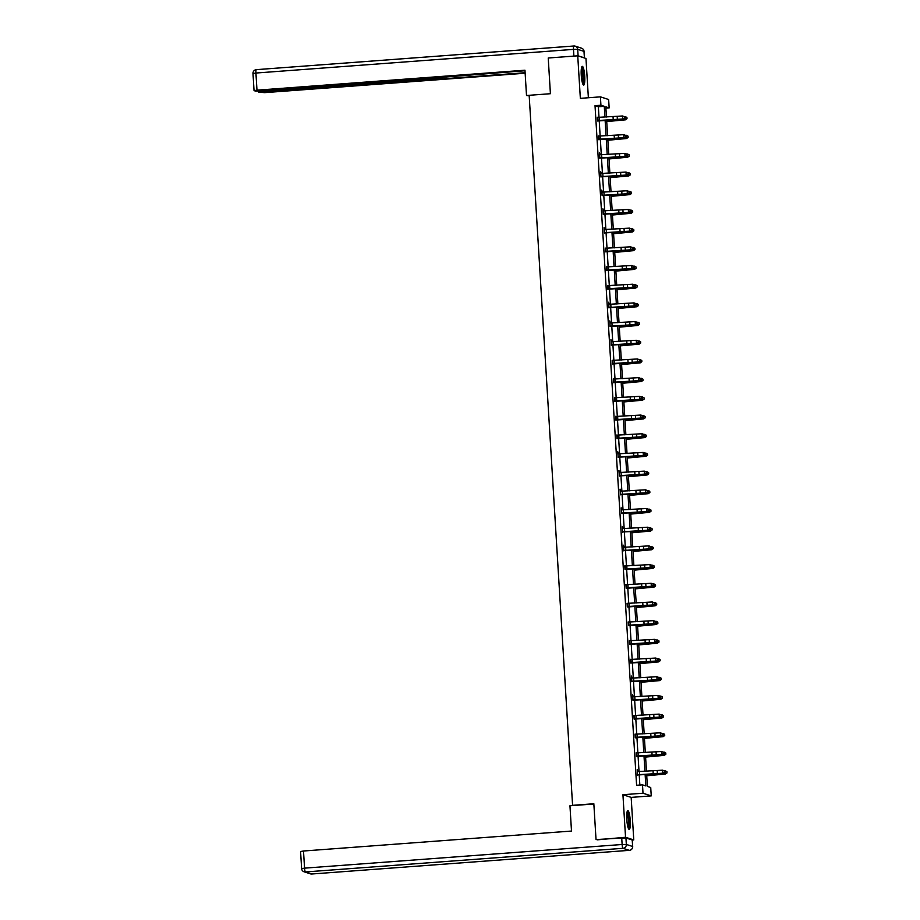 <?xml version="1.0" encoding="UTF-8"?>
<svg xmlns="http://www.w3.org/2000/svg" width="920" height="920" viewBox="0 0 920 920"><rect width="100%" height="100%" fill="white"/><g stroke="black" fill="none" stroke-linecap="round" stroke-linejoin="round"><path stroke-width="1.38" d="M630.257 820.582A9.384 1.69 85.7 0 0 627.819 810.658A9.384 1.69 85.7 0 0 626.784 819.456A9.384 1.69 85.7 0 0 629.211 829.38A9.384 1.69 85.7 0 0 630.257 820.582M584.729 76.268A9.384 1.69 85.7 0 0 582.291 66.355A9.384 1.69 85.7 0 0 581.256 75.152A9.384 1.69 85.7 0 0 583.694 85.077A9.384 1.69 85.7 0 0 584.729 76.268M646.656 774.433L647.381 786.428L650.727 787.508L651.233 795.892L643.011 793.224L642.494 784.841L645.828 785.921L645.127 774.49M632.281 840.029L633.765 839.925L631.166 797.387L651.233 795.892M588.374 97.75L585.971 58.466L577.737 55.809L580.347 98.348L600.415 96.853L608.637 99.509L609.155 107.904L605.82 106.823L606.441 117.012M605.9 108.146L609.155 107.904M597.23 839.845L625.543 837.257L633.765 839.925M596.022 839.454L593.837 803.746L572.585 805.333L529.161 95.3L550.413 93.713L548.228 58.006L577.737 55.809M572.585 805.333L573.194 805.529M599 117.3L598.356 106.754L595.021 105.673L636.594 785.277L642.494 784.841M639.848 785.036L639.216 774.72M639.02 771.5L638.066 756.033M637.87 752.813L636.928 737.345M636.732 734.125L635.789 718.646M635.594 715.426L634.639 699.959M634.443 696.739L633.5 681.271M633.305 678.051L632.351 662.572M632.155 659.352L631.212 643.885M631.016 640.665L630.073 625.197M629.866 621.966L628.923 606.498M628.728 603.279L627.785 587.811M627.589 584.591L626.635 569.123M626.439 565.892L625.496 550.424M625.301 547.204L624.358 531.737M624.151 528.517L623.208 513.038M623.012 509.818L622.069 494.35M621.874 491.13L620.919 475.663M620.724 472.443L619.781 456.964M619.585 453.744L618.631 438.276M618.435 435.056L617.492 419.589M617.297 416.369L616.354 400.89M616.158 397.67L615.204 382.202M615.008 378.982L614.065 363.515M613.87 360.295L612.915 344.816M612.72 341.596L611.777 326.128M611.581 322.909L610.638 307.441M610.431 304.221L609.488 288.742M609.293 285.522L608.35 270.055M608.154 266.834L607.2 251.367M607.005 248.135L606.061 232.668M605.866 229.448L604.923 213.98M604.716 210.761L603.773 195.293M603.577 192.061L602.634 176.594M602.439 173.374L601.484 157.906M601.289 154.686L600.346 139.207M600.15 135.987L599.207 120.52M597.862 117.369L598.069 120.727M599.012 136.056L599.207 139.415M600.15 154.744L599.483 152.685L599.828 158.378M601.289 173.443L600.622 171.384L600.967 177.065M602.439 192.13L601.76 190.072L602.117 195.753M603.577 210.818L602.91 208.759L603.255 214.452M604.727 229.517L604.049 227.458L604.405 233.139M605.866 248.204L606.073 251.574M607.005 266.892L607.211 270.261M608.154 285.591L608.361 288.949M609.293 304.278L608.626 302.22L608.971 307.912M610.443 322.966L609.764 320.907L610.121 326.6M611.581 341.665L610.914 339.606L611.259 345.287M612.731 360.353L612.927 363.722M613.87 379.04L614.077 382.409M615.008 397.739L615.216 401.097M616.158 416.426L616.365 419.796M617.297 435.114L617.504 438.483M618.447 453.813L617.769 451.754L618.113 457.435M619.585 472.5L618.918 470.442L619.263 476.134M620.724 491.199L620.057 489.129L620.402 494.822M621.874 509.887L621.195 507.828L621.552 513.509M623.012 528.574L622.345 526.516L622.69 532.208M624.162 547.273L623.484 545.215L623.841 550.896M625.301 565.961L625.508 569.33M626.439 584.648L626.646 588.018M627.589 603.347L627.796 606.706M628.728 622.035L628.935 625.404M629.878 640.722L630.085 644.092M631.016 659.421L631.223 662.779M632.155 678.109L631.488 676.05L631.833 681.743M633.305 696.796L632.638 694.738L632.983 700.431M634.443 715.495L634.65 718.853M635.594 734.183L635.8 737.553M636.732 752.87L636.939 756.24M637.882 771.569L637.203 769.511L637.548 775.192M631.166 797.387L622.932 794.719L625.543 837.257M622.932 794.719L643.011 793.224M595.021 105.673L600.921 105.236L600.415 96.853M606.636 120.232L607.591 135.7M607.786 138.92L608.73 154.399M608.925 157.619L609.868 173.086M610.075 176.306L611.018 191.774M611.213 194.994L612.156 210.473M612.352 213.693L613.306 229.16M613.502 232.38L614.445 247.848M614.64 251.079L615.583 266.547M615.79 269.767L616.733 285.234M616.929 288.454L617.872 303.922M618.067 307.153L619.022 322.621M619.217 325.841L620.16 341.308M620.356 344.528L621.31 359.996M621.506 363.228L622.449 378.695M622.644 381.915L623.587 397.382M623.783 400.603L624.737 416.07M624.933 419.301L625.876 434.769M626.071 437.989L627.026 453.456M627.221 456.676L628.164 472.155M628.36 475.375L629.303 490.843M629.51 494.063L630.453 509.53M630.648 512.75L631.591 528.229M631.787 531.449L632.741 546.917M632.937 550.137L633.88 565.604M634.075 568.824L635.019 584.303M635.226 587.523L636.168 602.991M636.364 606.211L637.307 621.678M637.502 624.91L638.457 640.377M638.653 643.597L639.595 659.065M639.791 662.285L640.734 677.752M640.941 680.984L641.884 696.452M642.08 699.671L643.022 715.139M643.218 718.359L644.172 733.827M644.368 737.058L645.311 752.525M645.506 755.745L646.461 771.213M604.923 117.07L604.268 106.317L600.921 105.236M644.931 771.27L643.988 755.803M643.793 752.583L642.838 737.115M642.643 733.895L641.7 718.417M641.505 715.196L640.561 699.729M640.355 696.509L639.411 681.042M639.216 677.821L638.273 662.342M638.077 659.122L637.123 643.655M636.928 640.435L635.984 624.967M635.789 621.736L634.846 606.269M634.639 603.048L633.696 587.581M633.5 584.361L632.557 568.893M632.362 565.662L631.407 550.194M631.212 546.974L630.269 531.507M630.073 528.287L629.13 512.819M628.923 509.588L627.981 494.12M627.785 490.9L626.842 475.433M626.646 472.213L625.692 456.734M625.496 453.514L624.553 438.046M624.358 434.827L623.404 419.359M623.208 416.139L622.265 400.66M622.069 397.44L621.126 381.972M620.931 378.752L619.976 363.285M619.781 360.065L618.838 344.586M618.643 341.366L617.688 325.898M617.492 322.678L616.549 307.211M616.354 303.979L615.411 288.512M615.204 285.292L614.261 269.825M614.065 266.604L613.122 251.137M612.927 247.905L611.972 232.438M611.777 229.218L610.834 213.75M610.638 210.53L609.695 195.063M609.488 191.831L608.545 176.364M608.35 173.144L607.407 157.677M607.211 154.456L606.257 138.989M606.061 135.757L605.119 120.29M598.356 106.754L604.268 106.317M597.31 117.242L597.54 120.543L622.759 118.979L622.575 115.989L624.898 116.84L624.496 117.99L624.898 116.84M624.496 117.99L622.759 118.979L623.956 119.105L618.573 119.611A9.027 0.655 -3.5 0 1 612.352 120.014L597.54 120.991M597.689 117.369L622.575 115.989L624.427 116.794M623.956 119.105L624.979 118.036M606.717 121.566L625.416 119.841L619.654 119.956A9.027 0.655 176.5 0 0 613.732 120.462L606.706 121.29M627.003 118.691L625.531 119.611L625.347 116.621L626.922 117.495L627.003 118.691L625.416 119.841M625.347 116.621L624.622 116.667M581.543 67.689A8.119 1.46 -94.3 0 1 583.096 72.162A8.119 1.46 -94.3 0 1 582.74 83.858M582.417 82.892A7.521 1.357 85.7 0 0 582.429 72.473A7.521 1.357 85.7 0 0 581.359 68.689M583.165 84.709A9.326 1.679 85.7 0 0 583.257 71.622A9.326 1.679 85.7 0 0 581.831 66.792M627.06 811.992A8.119 1.46 -94.3 0 1 628.624 816.466A8.119 1.46 -94.3 0 1 628.268 828.172M627.946 827.206A7.521 1.357 85.7 0 0 627.957 816.776A7.521 1.357 85.7 0 0 626.888 812.992M628.693 829.012A9.326 1.679 85.7 0 0 628.785 815.925A9.326 1.679 85.7 0 0 627.359 811.095M550.413 93.713L526.504 95.496L529.195 95.818M526.504 95.496L524.963 70.207L256.979 90.171L254.035 90.609L255.794 91.195L435.896 78.05L438.748 77.153M524.986 70.736L438.771 77.567M578.093 55.809L584.395 57.845L583.993 51.37L577.702 49.335L578.093 55.809L549.113 57.937M261.544 91.034L261.579 91.666L258.704 92.138L264.603 92.644L525.147 73.232M441.588 76.946L441.692 78.51L442.738 78.855L525.113 72.714M441.692 78.51L437.483 78.556L437.437 77.901M261.579 91.666L437.483 78.556M442.612 76.866L442.738 78.855M593.86 803.988L569.952 805.77L571.492 831.047L303.508 851.011L304.554 868.146L622.127 844.491L621.724 838.028L596.321 839.557M632.235 840.006L625.933 837.97L626.336 844.445L632.626 846.481L632.235 840.109M300.633 851.494L303.508 851.011M621.724 838.028L625.933 837.97M598.655 139.242L623.898 137.678L623.726 134.676L626.048 135.539L625.634 136.677L626.048 135.539M598.839 136.068L623.726 134.676L625.565 135.481M625.634 136.677L623.898 137.678L625.106 137.804L619.712 138.299A9.027 0.655 -3.5 0 1 613.49 138.701L598.678 139.679M625.106 137.804L626.117 136.735M599.806 157.929L625.048 156.365L624.864 153.375L627.187 154.227L626.784 155.376L627.187 154.227M626.716 154.18L624.864 153.375L599.99 154.755M626.784 155.376L625.048 156.365L626.244 156.492L620.862 156.986A9.027 0.655 -3.5 0 1 614.64 157.4L600.38 158.102M626.244 156.492L627.268 155.422M607.867 140.254L626.554 138.529L620.804 138.644A9.027 0.655 176.5 0 0 614.87 139.15L607.844 139.978M628.141 137.39L626.669 138.31L626.485 135.309L628.072 136.183L628.141 137.39L626.554 138.529M626.485 135.309L625.772 135.355M609.005 158.941L627.693 157.228L621.943 157.343A9.027 0.655 176.5 0 0 616.02 157.837L608.994 158.677M629.28 156.078L627.808 156.998L627.624 154.008L629.211 154.882L629.28 156.078L627.693 157.228M627.624 154.008L626.911 154.042M600.944 176.629L626.186 175.053L626.002 172.063L628.337 172.914L627.923 174.064L628.337 172.914M601.128 173.454L626.002 172.063L627.854 172.868M627.923 174.064L626.186 175.053L627.382 175.179L622 175.685A9.027 0.655 -3.5 0 1 615.779 176.088L601.519 176.789M627.382 175.179L628.406 174.121M601.91 192.027L602.106 195.304L627.336 193.752L627.153 190.75L629.476 191.613L629.073 192.751L629.476 191.613M602.266 192.142L627.153 190.75L628.992 191.555M629.073 192.751L627.336 193.752L628.532 193.879L623.15 194.373A9.027 0.655 -3.5 0 1 616.918 194.775L602.669 195.488M628.532 193.879L629.544 192.809M603.048 210.714L603.255 213.992L628.475 212.439L628.291 209.449L630.614 210.3L630.211 211.45L630.614 210.3M603.405 210.829L628.291 209.449L630.143 210.255M630.211 211.45L628.475 212.439L629.671 212.566L624.289 213.06A9.027 0.655 -3.5 0 1 618.067 213.474L603.807 214.176M629.671 212.566L630.694 211.496M610.155 177.64L628.843 175.915L623.093 176.03A9.027 0.655 176.5 0 0 617.159 176.536L610.132 177.364M630.43 174.765L628.958 175.697L628.774 172.695L630.349 173.57L630.43 174.765L628.843 175.915M628.774 172.695L628.049 172.742M611.294 196.328L629.981 194.603L624.231 194.73A9.027 0.655 176.5 0 0 618.309 195.224L611.282 196.052M631.568 193.464L630.096 194.384L629.912 191.383L631.499 192.268L631.568 193.464L629.981 194.603M629.912 191.383L629.199 191.429M612.432 215.015L631.131 213.302L625.37 213.417A9.027 0.655 176.5 0 0 619.447 213.911L612.421 214.751M632.719 212.152L631.246 213.072L631.062 210.082L632.638 210.956L632.719 212.152L631.131 213.302M631.062 210.082L630.338 210.117M604.198 229.402L604.394 232.691L629.625 231.138L629.441 228.137L631.764 228.988L631.361 230.138L631.764 228.988M604.555 229.528L629.441 228.137L631.281 228.942M631.361 230.138L629.625 231.138L630.821 231.265L625.428 231.759A9.027 0.655 -3.5 0 1 619.206 232.162L604.957 232.863M630.821 231.265L631.833 230.195M613.582 233.714L632.27 231.989L626.52 232.105A9.027 0.655 176.5 0 0 620.586 232.611L613.559 233.439M633.857 230.839L632.385 231.771L632.201 228.769L633.788 229.643L633.857 230.839L632.27 231.989M632.201 228.769L631.488 228.815M605.337 248.101L605.544 251.378L630.763 249.826L630.58 246.824L632.903 247.687L632.5 248.837L632.903 247.687M632.5 248.837L630.763 249.826L631.959 249.952L626.577 250.447A9.027 0.655 -3.5 0 1 620.356 250.849L605.544 251.827M605.693 248.216L630.58 246.824L632.431 247.63M631.959 249.952L632.983 248.883M614.721 252.402L633.42 250.677L627.658 250.803A9.027 0.655 176.5 0 0 621.736 251.298L614.709 252.126M634.995 249.538L633.523 250.458L633.351 247.457L634.926 248.342L634.995 249.538L633.42 250.677M633.351 247.457L632.626 247.503M606.487 266.788L606.682 270.066L631.902 268.513L631.718 265.523L634.053 266.374L633.638 267.524L634.053 266.374M633.638 267.524L631.902 268.513L633.109 268.64L627.716 269.135A9.027 0.655 -3.5 0 1 621.494 269.548L606.682 270.526M606.844 266.904L631.718 265.523L633.569 266.328M633.109 268.64L634.121 267.57M615.871 271.101L634.558 269.376L628.808 269.491A9.027 0.655 176.5 0 0 622.874 269.986L615.848 270.825M636.145 268.226L634.673 269.146L634.49 266.156L636.065 267.03L636.145 268.226L634.558 269.376M634.49 266.156L633.765 266.19M607.798 288.776L633.052 287.212L632.868 284.211L635.191 285.062L634.788 286.212L635.191 285.062M607.982 285.602L632.868 284.211L634.708 285.016M634.788 286.212L633.052 287.212L634.248 287.339L628.866 287.833A9.027 0.655 -3.5 0 1 622.633 288.236L607.832 289.214M634.248 287.339L635.26 286.269M617.009 289.788L635.697 288.063L629.947 288.178A9.027 0.655 176.5 0 0 624.024 288.684L616.998 289.512M637.284 286.913L635.812 287.845L635.628 284.843L637.215 285.717L637.284 286.913L635.697 288.063M635.628 284.843L634.915 284.889M608.948 307.464L634.19 305.9L634.006 302.898L636.33 303.761L635.927 304.911L636.33 303.761M609.132 304.29L634.006 302.898L635.858 303.703M635.927 304.911L634.19 305.9L635.386 306.026L630.005 306.521A9.027 0.655 -3.5 0 1 623.783 306.923L609.523 307.636M635.386 306.026L636.41 304.957M618.148 308.476L636.847 306.751L631.085 306.877A9.027 0.655 176.5 0 0 625.163 307.372L618.136 308.2M638.434 305.612L636.962 306.532L636.778 303.542L638.353 304.416L638.434 305.612L636.847 306.751M636.778 303.542L636.053 303.577M610.086 326.151L635.341 324.587L635.156 321.597L637.48 322.448L637.077 323.598L637.48 322.448M610.27 322.978L635.156 321.597L636.996 322.402M637.077 323.598L635.341 324.587L636.536 324.714L631.154 325.22A9.027 0.655 -3.5 0 1 624.921 325.622L610.673 326.324M636.536 324.714L637.548 323.644M619.298 327.175L637.985 325.45L632.235 325.565A9.027 0.655 176.5 0 0 626.301 326.071L619.275 326.899M639.572 324.3L638.101 325.22L637.917 322.23L639.504 323.104L639.572 324.3L637.985 325.45M637.917 322.23L637.203 322.276M611.236 344.85L636.479 343.286L636.295 340.285L638.618 341.136L638.216 342.286L638.618 341.136M611.409 341.676L636.295 340.285L638.146 341.09M638.216 342.286L636.479 343.286L637.675 343.413L632.293 343.907A9.027 0.655 -3.5 0 1 626.071 344.31L611.811 345.011M637.675 343.413L638.698 342.343M620.436 345.862L639.135 344.137L633.374 344.252A9.027 0.655 176.5 0 0 627.452 344.758L620.425 345.586M640.711 342.999L639.239 343.919L639.067 340.917L640.642 341.791L640.711 342.999L639.135 344.137M639.067 340.917L638.342 340.964M612.179 360.237L612.398 363.526L637.617 361.974L637.433 358.972L639.768 359.835L639.354 360.985L639.768 359.835M639.354 360.985L637.617 361.974L638.825 362.1L633.431 362.595A9.027 0.655 -3.5 0 1 627.21 362.997L612.398 363.986M612.559 360.364L637.433 358.972L639.285 359.777M638.825 362.1L639.837 361.031M621.586 364.55L640.274 362.836L634.524 362.952A9.027 0.655 176.5 0 0 628.59 363.446L621.563 364.274M641.861 361.686L640.389 362.606L640.205 359.616L641.78 360.49L641.861 361.686L640.274 362.836M640.205 359.616L639.492 359.651M613.341 378.936L613.536 382.214L638.768 380.661L638.583 377.671L640.906 378.522L640.504 379.672L640.906 378.522M640.504 379.672L638.768 380.661L639.963 380.788L634.581 381.294A9.027 0.655 -3.5 0 1 628.348 381.697L613.548 382.674M613.697 379.051L638.583 377.671L640.423 378.476M639.963 380.788L640.987 379.718M622.725 383.249L641.412 381.524L635.662 381.639A9.027 0.655 176.5 0 0 629.74 382.145L622.713 382.973M642.999 380.374L641.528 381.294L641.344 378.304L642.931 379.178L642.999 380.374L641.412 381.524M641.344 378.304L640.63 378.35M614.663 400.924L639.906 399.36L639.722 396.359L642.056 397.221L641.643 398.36L642.056 397.221M614.847 397.75L639.722 396.359L641.573 397.164M641.643 398.36L639.906 399.36L641.102 399.487L635.72 399.981A9.027 0.655 -3.5 0 1 629.498 400.384L614.686 401.361M641.102 399.487L642.125 398.417M623.875 401.936L642.562 400.211L636.801 400.327A9.027 0.655 176.5 0 0 630.879 400.832L623.852 401.66M644.149 399.073L642.678 399.993L642.494 396.991L644.069 397.865L644.149 399.073L642.562 400.211M642.494 396.991L641.769 397.037M615.802 419.612L641.056 418.048L640.872 415.058L643.195 415.909L642.793 417.059L643.195 415.909M615.986 416.438L640.872 415.058L642.712 415.851M642.793 417.059L641.056 418.048L642.252 418.174L636.87 418.669A9.027 0.655 -3.5 0 1 630.637 419.072L615.836 420.06M642.252 418.174L643.264 417.105M625.013 420.624L643.701 418.91L637.951 419.025A9.027 0.655 176.5 0 0 632.017 419.52L624.99 420.348M645.288 417.76L643.816 418.68L643.632 415.69L645.219 416.565L645.288 417.76L643.701 418.91M643.632 415.69L642.919 415.725M616.952 438.299L642.194 436.735L642.01 433.745L644.333 434.596L643.931 435.746L644.333 434.596M617.124 435.125L642.01 433.745L643.862 434.55M643.931 435.746L642.194 436.735L643.39 436.862L638.008 437.368A9.027 0.655 -3.5 0 1 631.787 437.77L616.975 438.748M643.39 436.862L644.414 435.792M626.152 439.323L644.851 437.598L639.089 437.713A9.027 0.655 176.5 0 0 633.167 438.219L626.14 439.047M646.438 436.448L644.966 437.368L644.782 434.378L646.357 435.252L646.438 436.448L644.851 437.598M644.782 434.378L644.057 434.424M618.091 456.998L643.333 455.434L643.16 452.433L645.483 453.296L645.069 454.434L645.483 453.296M618.274 453.824L643.16 452.433L645 453.238M645.069 454.434L643.333 455.434L644.54 455.561L639.147 456.055A9.027 0.655 -3.5 0 1 632.925 456.458L618.665 457.159M644.54 455.561L645.553 454.491M627.302 458.01L645.99 456.285L640.24 456.4A9.027 0.655 176.5 0 0 634.306 456.906L627.279 457.734M647.577 455.147L646.105 456.067L645.92 453.065L647.507 453.94L647.577 455.147L645.99 456.285M645.92 453.065L645.207 453.111M619.24 475.686L644.483 474.122L644.299 471.132L646.622 471.983L646.219 473.133L646.622 471.983M646.15 471.937L644.299 471.132L619.424 472.512M646.219 473.133L644.483 474.122L645.679 474.248L640.297 474.743A9.027 0.655 -3.5 0 1 634.075 475.145L619.815 475.858M645.679 474.248L646.702 473.179M628.44 476.698L647.128 474.984L641.378 475.099A9.027 0.655 176.5 0 0 635.456 475.594L628.429 476.422M648.715 473.834L647.243 474.754L647.059 471.764L648.646 472.638L648.715 473.834L647.128 474.984M647.059 471.764L646.346 471.799M620.379 494.385L645.621 492.809L645.438 489.819L647.772 490.671L647.358 491.82L647.772 490.671M620.172 491.073L620.402 494.373M620.563 491.211L645.438 489.819L647.289 490.624M647.358 491.82L645.621 492.809L646.817 492.936L641.435 493.442A9.027 0.655 -3.5 0 1 635.214 493.844L620.954 494.546M646.817 492.936L647.841 491.866M629.591 495.397L648.278 493.672L642.528 493.787A9.027 0.655 176.5 0 0 636.594 494.293L629.567 495.121M649.865 492.522L648.393 493.453L648.209 490.452L649.784 491.326L649.865 492.522L648.278 493.672M648.209 490.452L647.484 490.498M621.322 509.772L621.54 513.061L646.771 511.508L646.587 508.507L648.91 509.369L648.508 510.508L648.91 509.369M621.702 509.898L646.587 508.507L648.428 509.312M648.508 510.508L646.771 511.508L647.967 511.635L642.585 512.129A9.027 0.655 -3.5 0 1 636.352 512.532L622.104 513.245M647.967 511.635L648.98 510.565M630.729 514.084L649.417 512.359L643.667 512.486A9.027 0.655 176.5 0 0 637.744 512.981L630.717 513.808M651.004 511.221L649.531 512.141L649.347 509.139L650.934 510.013L651.004 511.221L649.417 512.359M649.347 509.139L648.634 509.185M622.483 528.471L622.69 531.748L647.91 530.196L647.726 527.206L650.049 528.057L649.646 529.207L650.049 528.057M622.84 528.586L647.726 527.206L649.577 528.011M649.646 529.207L647.91 530.196L649.106 530.322L643.724 530.817A9.027 0.655 -3.5 0 1 637.502 531.231L623.242 531.933M649.106 530.322L650.13 529.253M631.867 532.772L650.567 531.058L644.805 531.173A9.027 0.655 176.5 0 0 638.882 531.668L631.856 532.507M652.154 529.909L650.681 530.828L650.497 527.838L652.073 528.712L652.154 529.909L650.567 531.058M650.497 527.838L649.773 527.873M623.633 547.159L623.829 550.447L649.06 548.884L648.876 545.893L651.199 546.745L650.796 547.894L651.199 546.745M623.99 547.285L648.876 545.893L650.716 546.698M650.796 547.894L649.06 548.884L650.256 549.01L644.862 549.516A9.027 0.655 -3.5 0 1 638.641 549.918L624.393 550.62M650.256 549.01L651.268 547.952M633.018 551.471L651.705 549.746L645.955 549.861A9.027 0.655 176.5 0 0 640.021 550.367L632.994 551.195M653.292 548.596L651.82 549.528L651.636 546.526L653.223 547.4L653.292 548.596L651.705 549.746M651.636 546.526L650.923 546.572M624.772 565.857L624.979 569.135L650.198 567.582L650.014 564.581L652.337 565.443L651.935 566.582L652.337 565.443M651.935 566.582L650.198 567.582L651.394 567.709L646.012 568.203A9.027 0.655 -3.5 0 1 639.791 568.606L624.979 569.583M625.129 565.972L650.014 564.581L651.866 565.386M651.394 567.709L652.418 566.639M634.156 570.159L652.855 568.433L647.094 568.56A9.027 0.655 176.5 0 0 641.171 569.054L634.144 569.882M654.431 567.295L652.958 568.215L652.774 565.213L654.361 566.099L654.431 567.295L652.855 568.433M652.774 565.213L652.061 565.259M625.922 584.545L626.117 587.822L651.337 586.27L651.153 583.28L653.487 584.131L653.073 585.281L653.487 584.131M653.073 585.281L651.337 586.27L652.544 586.396L647.151 586.891A9.027 0.655 -3.5 0 1 640.929 587.305L626.117 588.282M626.279 584.66L651.153 583.28L653.005 584.085M652.544 586.396L653.556 585.327M635.306 588.857L653.994 587.132L648.244 587.247A9.027 0.655 176.5 0 0 642.309 587.742L635.283 588.582M655.581 585.982L654.108 586.903L653.924 583.912L655.5 584.786L655.581 585.982L653.994 587.132M653.924 583.912L653.2 583.947M627.233 606.533L652.487 604.969L652.303 601.967L654.626 602.818L654.223 603.969L654.626 602.818M627.417 603.359L652.303 601.967L654.143 602.772M654.223 603.969L652.487 604.969L653.683 605.095L648.301 605.59A9.027 0.655 -3.5 0 1 642.068 605.992L627.268 606.97M653.683 605.095L654.695 604.026M636.444 607.545L655.132 605.82L649.382 605.935A9.027 0.655 176.5 0 0 643.459 606.441L636.433 607.269M656.719 604.67L655.247 605.601L655.063 602.6L656.65 603.474L656.719 604.67L655.132 605.82M655.063 602.6L654.35 602.646M628.383 625.22L653.625 623.656L653.442 620.655L655.764 621.518L655.362 622.668L655.764 621.518M628.567 622.046L653.442 620.655L655.293 621.46M655.362 622.668L653.625 623.656L654.821 623.783L649.439 624.278A9.027 0.655 -3.5 0 1 643.218 624.68L628.406 625.657M654.821 623.783L655.845 622.713M637.583 626.232L656.282 624.507L650.52 624.634A9.027 0.655 176.5 0 0 644.598 625.129L637.571 625.956M657.869 623.369L656.397 624.289L656.213 621.287L657.788 622.173L657.869 623.369L656.282 624.507M656.213 621.287L655.488 621.333M629.521 643.908L654.775 642.344L654.591 639.354L656.914 640.205L656.512 641.355L656.914 640.205M629.706 640.734L654.591 639.354L656.431 640.159M656.512 641.355L654.775 642.344L655.971 642.47L650.589 642.965A9.027 0.655 -3.5 0 1 644.356 643.379L629.556 644.356M655.971 642.47L656.983 641.401M638.733 644.931L657.42 643.206L651.67 643.321A9.027 0.655 176.5 0 0 645.736 643.816L638.71 644.655M659.007 642.056L657.535 642.976L657.351 639.986L658.938 640.86L659.007 642.056L657.42 643.206M657.351 639.986L656.638 640.021M630.671 662.607L655.914 661.043L655.73 658.042L658.053 658.893L657.65 660.043L658.053 658.893M630.844 659.433L655.73 658.042L657.581 658.846M657.65 660.043L655.914 661.043L657.11 661.169L651.728 661.664A9.027 0.655 -3.5 0 1 645.506 662.067L630.694 663.044M657.11 661.169L658.133 660.1M639.871 663.619L658.57 661.894L652.809 662.009A9.027 0.655 176.5 0 0 646.886 662.515L639.86 663.343M660.146 660.744L658.674 661.675L658.501 658.674L660.077 659.548L660.146 660.744L658.57 661.894M658.501 658.674L657.777 658.72M631.81 681.294L657.053 679.731L656.869 676.729L659.203 677.591L658.789 678.741L659.203 677.591M631.994 678.12L656.869 676.729L658.72 677.534M658.789 678.741L657.053 679.731L658.26 679.857L652.866 680.351A9.027 0.655 -3.5 0 1 646.645 680.754L632.385 681.467M658.26 679.857L659.272 678.787M641.021 682.306L659.709 680.593L653.959 680.708A9.027 0.655 176.5 0 0 648.025 681.202L640.998 682.03M661.296 679.443L659.824 680.363L659.64 677.373L661.216 678.247L661.296 679.443L659.709 680.593M659.64 677.373L658.927 677.407M632.948 699.982L658.202 698.418L658.019 695.428L660.341 696.279L659.939 697.429L660.341 696.279M633.132 696.808L658.019 695.428L659.858 696.233M659.939 697.429L658.202 698.418L659.398 698.544L654.016 699.05A9.027 0.655 -3.5 0 1 647.783 699.453L633.535 700.154M659.398 698.544L660.41 697.475M642.16 701.005L660.847 699.28L655.097 699.395A9.027 0.655 176.5 0 0 649.175 699.901L642.148 700.73M662.434 698.13L660.962 699.05L660.779 696.06L662.365 696.934L662.434 698.13L660.847 699.28M660.779 696.06L660.065 696.106M633.914 715.392L634.121 718.669L659.341 717.117L659.157 714.115L661.491 714.978L661.077 716.116L661.491 714.978M661.077 716.116L659.341 717.117L660.537 717.244L655.155 717.738A9.027 0.655 -3.5 0 1 648.933 718.14L634.121 719.118M634.282 715.507L659.157 714.115L661.008 714.92M660.537 717.244L661.56 716.174M643.31 719.693L661.997 717.968L656.236 718.083A9.027 0.655 176.5 0 0 650.313 718.589L643.287 719.417M663.584 716.829L662.112 717.749L661.928 714.748L663.504 715.622L663.584 716.829L661.997 717.968M661.928 714.748L661.204 714.794M635.064 734.079L635.26 737.357L660.491 735.804L660.307 732.814L662.63 733.665L662.227 734.815L662.63 733.665M662.227 734.815L660.491 735.804L661.687 735.931L656.305 736.425A9.027 0.655 -3.5 0 1 650.072 736.828L635.271 737.817M635.421 734.194L660.307 732.814L662.147 733.608M661.687 735.931L662.699 734.861M644.448 738.38L663.136 736.667L657.386 736.782A9.027 0.655 176.5 0 0 651.452 737.276L644.425 738.105M664.723 735.517L663.251 736.437L663.067 733.447L664.654 734.321L664.723 735.517L663.136 736.667M663.067 733.447L662.354 733.481M636.18 752.755L636.41 756.044L661.63 754.492L661.445 751.502L663.769 752.353L663.366 753.503L663.769 752.353M663.366 753.503L661.63 754.492L662.825 754.619L657.443 755.124A9.027 0.655 -3.5 0 1 651.222 755.527L636.41 756.505M636.559 752.882L661.445 751.502L663.297 752.307M662.825 754.619L663.849 753.549M645.587 757.079L664.286 755.355L658.524 755.469A9.027 0.655 176.5 0 0 652.602 755.975L645.575 756.803M665.861 754.204L664.401 755.124L664.217 752.134L665.793 753.008L665.861 754.204L664.286 755.355M664.217 752.134L663.492 752.181M637.525 774.755L662.768 773.191L662.595 770.189L664.918 771.052L664.505 772.19L664.918 771.052M637.709 771.581L662.595 770.189L664.435 770.994M664.505 772.19L662.768 773.191L663.975 773.317L658.582 773.812A9.027 0.655 -3.5 0 1 652.36 774.214L638.101 774.916M663.975 773.317L664.987 772.248M646.737 775.767L665.424 774.042L659.674 774.157A9.027 0.655 176.5 0 0 653.74 774.663L646.714 775.491M667.011 772.904L665.539 773.823L665.356 770.822L666.942 771.696L667.011 772.904L665.424 774.042M665.356 770.822L664.643 770.868M613.042 116.759L613.226 119.749M617.193 116.483L617.377 119.485M599.345 117.288L599.529 120.278M573.884 55.855L573.493 49.381L255.921 73.036A3.611 0.655 85.7 0 1 256.323 69.655A3.611 0.655 85.7 0 1 256.37 69.655L573.85 46.011M253.058 73.519L255.921 73.036L256.979 90.171M573.493 49.381L577.702 49.335A3.611 3.542 107.9 0 0 575.276 46.161A3.611 3.611 0 0 0 573.896 46A3.611 0.655 85.7 0 0 573.493 49.381M584.453 57.891L583.993 51.37A3.611 3.542 -72.1 0 0 581.566 48.196L575.276 46.161A3.611 3.542 107.9 0 0 573.942 46.011A3.611 0.655 85.7 0 0 573.896 46L256.323 69.655A3.611 3.611 0 0 0 252.988 73.474L254.035 90.609M581.566 48.196A3.611 3.611 0 0 1 584.062 51.416L584.004 51.462M310.408 873.839A3.611 3.611 0 0 0 311.788 874A3.611 0.655 85.7 0 0 311.788 874L629.303 850.344L623.012 848.309L305.44 871.953L311.742 873.988A3.611 3.542 107.9 0 1 310.408 873.839L304.117 871.803A3.611 3.542 -72.1 0 0 305.44 871.953A3.611 0.655 85.7 0 1 304.554 868.146L301.679 868.63A3.611 3.542 -72.1 0 0 304.117 871.803A3.611 3.611 0 0 1 301.622 868.583L300.575 851.448M629.406 850.333A3.611 0.655 85.7 0 1 629.349 850.344A3.611 3.611 0 0 0 632.695 846.526L632.626 846.481A3.611 3.542 -72.1 0 1 629.303 850.344A3.611 0.655 85.7 0 0 629.349 850.344L311.788 874A3.611 0.655 85.7 0 0 311.834 873.988M622.127 844.491A3.611 0.655 85.7 0 0 623.012 848.309A3.611 3.542 107.9 0 0 626.336 844.445L622.127 844.491M598.483 135.953L598.678 139.23M614.181 135.447L614.365 138.437M618.332 135.182L618.516 138.172M600.495 135.976L600.679 138.977M599.621 154.64L599.828 157.918M615.331 154.135L615.514 157.136M619.482 153.87L619.666 156.86M601.634 154.663L601.818 157.665M600.771 173.328L600.967 176.617M616.469 172.833L616.653 175.823M620.62 172.558L620.804 175.559M602.784 173.362L602.968 176.352M617.619 191.521L617.803 194.511M621.77 191.256L621.943 194.246M603.922 192.05L604.106 195.052M618.757 210.208L618.942 213.21M622.909 209.944L623.093 212.934M605.072 210.737L605.245 213.739M619.907 228.907L620.08 231.897M624.047 228.631L624.231 231.633M606.211 229.436L606.395 232.427M621.046 247.595L621.23 250.596M625.197 247.33L625.381 250.32M607.349 248.124L607.533 251.125M622.184 266.282L622.369 269.284M626.336 266.018L626.52 269.008M608.499 266.823L608.683 269.813M607.625 285.476L607.821 288.765M623.334 284.981L623.519 287.971M627.486 284.705L627.67 287.707M609.638 285.51L609.822 288.5M608.764 304.175L608.971 307.452M624.473 303.669L624.657 306.671M628.624 303.404L628.808 306.394M610.788 304.198L610.972 307.199M609.914 322.862L610.109 326.14M625.623 322.356L625.795 325.358M629.763 322.092L629.947 325.093M611.926 322.897L612.11 325.887M611.053 341.55L611.259 344.839M626.761 341.055L626.945 344.046M630.913 340.779L631.097 343.781M613.065 341.584L613.249 344.574M627.9 359.743L628.084 362.744M632.051 359.478L632.235 362.468M614.215 360.272L614.399 363.273M629.05 378.442L629.234 381.432M633.202 378.166L633.385 381.167M615.353 378.971L615.537 381.961M614.48 397.635L614.686 400.913M630.188 397.129L630.372 400.119M634.34 396.853L634.524 399.855M616.504 397.659L616.688 400.648M615.63 416.323L615.825 419.6M631.338 415.817L631.522 418.818M635.478 415.553L635.662 418.542M617.642 416.346L617.826 419.347M616.768 435.01L616.975 438.288M632.477 434.516L632.661 437.506M636.629 434.24L636.812 437.241M618.78 435.045L618.964 438.035M617.918 453.709L618.113 456.987M633.615 453.203L633.799 456.193M637.767 452.928L637.951 455.929M619.931 453.732L620.115 456.734M619.056 472.397L619.263 475.674M634.765 471.891L634.949 474.892M638.917 471.626L639.101 474.616M621.069 472.42L621.253 475.421M635.904 490.59L636.088 493.58M640.056 490.314L640.24 493.315M622.219 491.119L622.403 494.109M637.054 509.277L637.238 512.267M641.206 509.013L641.378 512.003M623.357 509.806L623.542 512.808M638.192 527.965L638.376 530.966M642.344 527.7L642.528 530.691M624.507 528.494L624.68 531.495M639.331 546.664L639.515 549.654M643.482 546.388L643.667 549.389M625.646 547.193L625.83 550.183M640.481 565.351L640.665 568.353M644.632 565.087L644.817 568.077M626.784 565.88L626.969 568.882M641.619 584.039L641.803 587.04M645.771 583.774L645.955 586.764M627.934 584.579L628.119 587.569M627.06 603.232L627.256 606.521M642.769 602.738L642.953 605.728M646.921 602.462L647.105 605.463M629.073 603.267L629.257 606.257M628.199 621.931L628.406 625.209M643.908 621.425L644.092 624.427M648.059 621.161L648.244 624.151M630.223 621.955L630.407 624.956M629.349 640.619L629.544 643.896M645.058 640.113L645.231 643.115M649.198 639.848L649.382 642.838M631.361 640.654L631.545 643.644M630.487 659.306L630.694 662.595M646.196 658.812L646.38 661.802M650.348 658.536L650.532 661.537M632.5 659.341L632.684 662.331M631.637 678.005L631.833 681.283M647.335 677.499L647.519 680.501M651.486 677.235L651.67 680.225M633.65 678.029L633.834 681.03M632.776 696.693L632.971 699.97M648.485 696.187L648.669 699.188M652.636 695.922L652.82 698.924M634.788 696.727L634.972 699.717M649.623 714.886L649.807 717.876M653.775 714.61L653.959 717.611M635.938 715.415L636.122 718.405M650.773 733.573L650.957 736.575M654.913 733.309L655.097 736.299M637.077 734.102L637.261 737.104M651.912 752.272L652.096 755.262M656.063 751.996L656.247 754.998M638.216 752.801L638.399 755.791M637.353 771.466L637.548 774.744M653.05 770.96L653.234 773.95M657.202 770.684L657.386 773.685M639.365 771.489L639.549 774.479M258.647 92.103L258.589 91.241M632.695 846.526L632.293 840.052"/></g></svg>

